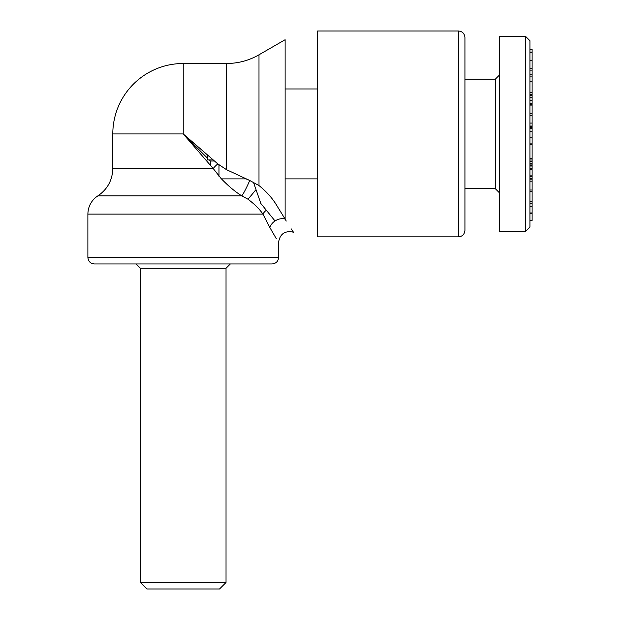 <?xml version="1.0" encoding="UTF-8"?>
<svg xmlns="http://www.w3.org/2000/svg" width="620" height="620" viewBox="0 0 620 620"><rect width="100%" height="100%" fill="white"/><g stroke="black" fill="none" stroke-linecap="round" stroke-linejoin="round"><path stroke-width="0.93" d="M209.235 159.937L210.32 161.022L210.32 165.183L213.203 168.516L183.233 133.935L207.336 158.038M218.984 164.866L218.984 176.305M525.613 231.446L529.953 227.114L529.953 40.749L525.613 36.417L499.611 36.417L499.611 231.446L525.613 231.446L525.613 36.417M529.953 178.715L532.115 178.715L532.115 191.231L529.953 191.231M529.953 206.607L532.115 206.607L532.115 203.499L529.953 203.499M532.115 179.079L532.115 169.756L529.953 169.756M532.115 191.231L532.115 203.499M532.115 201.19L529.953 201.19M532.115 181.18L529.953 181.18M532.115 179.149L529.953 179.149M532.115 176.444L529.953 176.444M532.115 190.022L529.953 190.022M529.953 165.369L532.115 165.369L532.115 169.345L532.115 168.686L529.953 168.686M532.115 165.369L532.115 166.028L529.953 166.028M529.953 128.48L532.115 128.48L532.115 160.014L529.953 160.014M532.115 160.014L532.115 161.378L529.953 161.378M532.115 131.239L529.953 131.239M532.115 137.787L529.953 137.787M532.115 143.871L529.953 143.871M532.115 144.569L529.953 144.569M532.115 158.441L529.953 158.441M529.953 103.23L532.115 103.23L532.115 100.362L529.953 100.362M532.115 103.23L532.115 104.059L529.953 104.059M532.115 104.059L532.115 115.552L529.953 115.552M532.115 115.552L532.115 123.078L529.953 123.078M532.115 123.078L532.115 126.046L529.953 126.046M532.115 113.367L529.953 113.367M532.115 104.253L529.953 104.253M532.115 105.098L529.953 105.098M529.953 52.096L532.115 52.096L532.115 81.577L529.953 81.577M532.115 81.577L532.115 94.589L529.953 94.589M532.115 68.231L529.953 68.231M532.115 70.13L529.953 70.13M532.115 74.78L529.953 74.78M532.115 92.465L529.953 92.465M532.115 76.903L529.953 76.903M532.115 60.582L529.953 60.582M532.115 52.491L532.115 49.275L529.953 49.275M532.115 52.56L529.953 52.56M532.115 49.864L529.953 49.864M532.115 100.362L532.115 97.325L529.953 97.325M532.115 94.589L532.115 97.325M532.115 95.426L529.953 95.426M532.115 126.046L532.115 127.681L529.953 127.681M532.115 127.681L532.115 128.325L529.953 128.325M532.115 126.534L529.953 126.534M532.115 161.378L532.115 164.967L529.953 164.967M532.115 163.238L529.953 163.238M532.115 206.607L532.115 213.52L529.953 213.52M532.115 220.271L532.115 213.52M532.115 212.947L529.953 212.947M499.611 192.983L495.279 188.65L495.279 79.213L499.611 74.881M464.938 188.65L464.938 37.502L464.938 230.361L464.938 188.65L495.279 188.65M219.526 589L146.932 589L140.43 582.498L226.029 582.498L219.526 589M226.029 582.498L226.029 268.282L140.43 268.282L140.43 582.498M226.029 268.282L230.361 263.95L136.098 263.95L140.43 268.282M272.079 263.95L94.387 263.95C90.396 263.531 88.234 261.361 87.885 257.447L278.582 257.447C278.233 261.361 276.063 263.531 272.079 263.95M458.436 31L317.626 31L317.626 236.863L458.436 236.863L458.436 31C462.35 31.349 464.519 33.519 464.938 37.502M285.123 219.085C296.011 236.499 296.011 236.499 285.123 219.085L285.123 39.711L258.99 54.793L258.99 185.558C266.848 191.867 272.978 198.857 277.388 206.522L285.123 219.085A10.835 8.075 149.1 0 0 269.863 227.563L276.295 238.661M278.582 257.447L278.582 242.257C280.062 233.771 285.014 230.423 293.446 232.198L291.137 228.803M286.269 221.053L285.192 219.209M269.863 227.563C281.193 246.946 281.193 246.946 269.863 227.563L262.911 214.109A10.835 6.402 -28.8 0 1 265.592 210.823M247.899 199.16L241.808 195.874C235.104 191.704 228.191 185.907 221.069 178.49C228.191 185.907 235.104 191.704 241.808 195.874L247.899 199.16C254.634 204.22 259.64 209.203 262.911 214.109C259.64 209.211 254.642 204.228 247.899 199.16A10.835 0.558 -51.1 0 0 255.316 190.402M221.069 178.49L213.203 168.516L112.801 168.516C112.468 180.172 107.485 189.294 97.852 195.874L241.808 195.874A10.835 0.977 -64 0 0 249.682 180.451L246.109 178.893L221.472 178.893M213.203 168.516A10.835 3.418 -45 0 1 217.814 163.905L214.481 161.022L210.32 161.022M226.486 169.663L226.486 63.504L183.233 63.504L183.233 133.935L217.814 163.905L226.486 169.663L249.682 180.451L258.99 185.558M213.233 159.937L207.336 159.937L207.336 154.829M183.233 133.935L112.801 133.935L112.801 168.516M262.911 214.109L87.885 214.109L87.885 257.447M317.626 88.97L285.123 88.97M317.626 178.893L285.123 178.893M529.953 175.871L532.115 175.871M529.953 220.456L532.115 220.456M495.279 79.213L464.938 79.213M458.436 236.863C462.35 236.514 464.519 234.345 464.938 230.361M275.032 220.968L260.834 203.484L253.448 182.21M183.233 63.504A70.424 70.424 0 0 0 112.801 133.935M97.852 195.874L96.092 197.129C90.768 201.539 88.032 207.204 87.885 214.109M258.99 54.793C248.922 60.551 238.088 63.449 226.486 63.504"/></g></svg>
